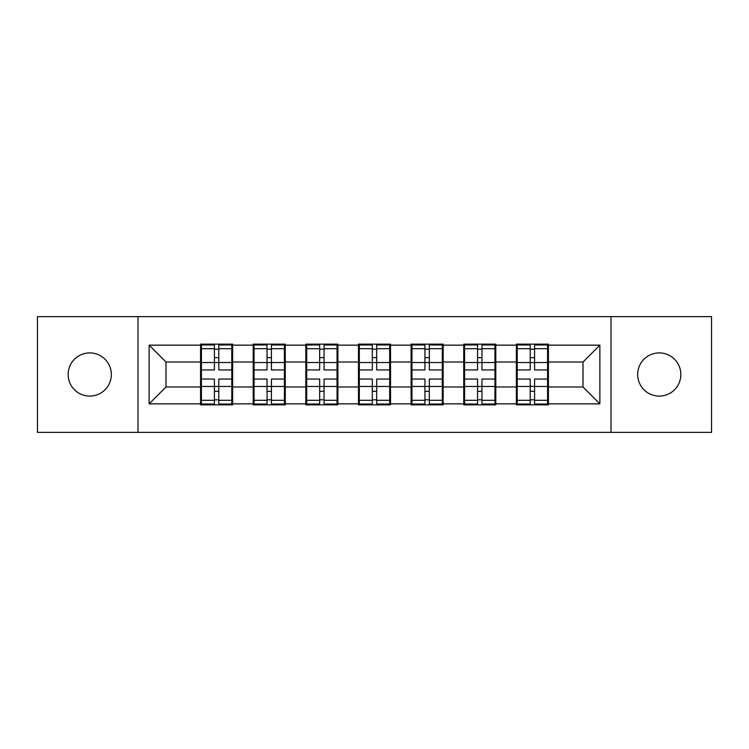 <?xml version="1.0" encoding="UTF-8"?>
<svg xmlns="http://www.w3.org/2000/svg" width="749" height="749" viewBox="0 0 749 749"><rect width="100%" height="100%" fill="white"/><g stroke="black" fill="none" stroke-linecap="round" stroke-linejoin="round"><path stroke-width="1.12" d="M659.251 396.09A21.59 21.59 0 0 1 637.661 374.5A21.59 21.59 0 0 1 659.251 352.91A21.59 21.59 0 0 1 680.85 374.5A21.59 21.59 0 0 1 659.251 396.09M89.749 396.09A21.59 21.59 0 0 1 68.15 374.5A21.59 21.59 0 0 1 89.749 352.91A21.59 21.59 0 0 1 111.339 374.5A21.59 21.59 0 0 1 89.749 396.09M611.006 432.36L711.55 432.36L711.55 316.64L611.006 316.64L611.006 432.36L137.994 432.36L137.994 316.64L37.45 316.64L37.45 432.36L137.994 432.36M548.427 371.972L547.575 371.972M517.213 371.972L516.37 371.972M516.37 377.028L517.213 377.028M547.575 377.028L548.427 377.028M495.791 371.972L494.949 371.972M464.586 371.972L463.743 371.972M463.743 377.028L464.586 377.028M494.949 377.028L495.791 377.028M443.155 371.972L442.313 371.972M411.95 371.972L411.107 371.972M411.107 377.028L411.95 377.028M442.313 377.028L443.155 377.028M390.529 371.972L389.686 371.972M359.314 371.972L358.471 371.972M358.471 377.028L359.314 377.028M389.686 377.028L390.529 377.028M337.893 371.972L337.05 371.972M306.687 371.972L305.845 371.972M305.845 377.028L306.687 377.028M337.05 377.028L337.893 377.028M285.257 371.972L284.414 371.972M254.051 371.972L253.209 371.972M253.209 377.028L254.051 377.028M284.414 377.028L285.257 377.028M611.006 316.64L137.994 316.64M583.003 386.98L583.003 362.02L548.427 362.02L548.427 386.98L583.003 386.98L599.874 403.851L599.874 345.149L548.427 345.149L548.427 344.137L516.37 344.137L516.37 362.02L495.791 362.02L495.791 386.98L516.37 386.98L516.37 362.02M599.874 403.851L548.427 403.851L548.427 404.863L516.37 404.863L516.37 403.851L495.791 403.851L495.791 404.863L463.743 404.863L463.743 403.851L443.155 403.851L443.155 404.863L411.107 404.863L411.107 403.851L390.529 403.851L390.529 404.863L358.471 404.863L358.471 403.851L337.893 403.851L337.893 404.863L305.845 404.863L305.845 403.851L285.257 403.851L285.257 404.863L253.209 404.863L253.209 403.851L232.63 403.851L232.63 404.863L200.573 404.863L200.573 403.851L149.126 403.851L149.126 345.149L200.573 345.149L200.573 362.02L165.997 362.02L165.997 386.98L200.573 386.98L200.573 362.02M516.37 345.149L495.791 345.149L495.791 344.137L463.743 344.137L463.743 345.149L443.155 345.149L443.155 344.137L411.107 344.137L411.107 345.149L390.529 345.149L390.529 344.137L358.471 344.137L358.471 345.149L337.893 345.149L337.893 344.137L305.845 344.137L305.845 345.149L285.257 345.149L285.257 344.137L253.209 344.137L253.209 345.149L232.63 345.149L232.63 344.137L200.573 344.137L200.573 345.149M516.37 386.98L516.37 403.851M495.791 386.98L495.791 403.851M495.791 345.149L495.791 362.02M443.155 386.98L463.743 386.98L463.743 362.02L443.155 362.02L443.155 403.851M463.743 386.98L463.743 403.851M463.743 345.149L463.743 362.02M443.155 345.149L443.155 362.02M390.529 386.98L411.107 386.98L411.107 362.02L390.529 362.02L390.529 403.851M411.107 386.98L411.107 403.851M411.107 345.149L411.107 362.02M390.529 345.149L390.529 362.02M337.893 386.98L358.471 386.98L358.471 362.02L337.893 362.02L337.893 403.851M358.471 386.98L358.471 403.851M358.471 345.149L358.471 362.02M337.893 345.149L337.893 362.02M285.257 386.98L305.845 386.98L305.845 362.02L285.257 362.02L285.257 403.851M305.845 386.98L305.845 403.851M305.845 345.149L305.845 362.02M285.257 345.149L285.257 362.02M232.63 386.98L253.209 386.98L253.209 362.02L232.63 362.02L232.63 403.851M253.209 386.98L253.209 403.851M253.209 345.149L253.209 362.02M232.63 345.149L232.63 362.02M232.63 371.972L231.787 371.972M201.425 371.972L200.573 371.972M200.573 377.028L201.425 377.028M231.787 377.028L232.63 377.028M200.573 386.98L200.573 403.851M165.997 386.98L149.126 403.851M149.126 345.149L165.997 362.02M548.427 386.98L548.427 403.851M548.427 345.149L548.427 362.02M599.874 345.149L583.003 362.02M231.787 379.05L231.787 404.02L218.792 404.02L218.792 379.05L231.787 379.05L231.787 344.98L218.792 344.98L218.792 348.688L231.787 348.688M201.425 362.535L214.411 362.535L214.411 344.98L201.425 344.98L201.425 379.05L214.411 379.05L214.411 404.02L201.425 404.02L201.425 400.312L214.411 400.312M214.411 357.657L218.792 357.657M218.792 349.193L214.411 349.193M214.411 362.572L218.792 362.572M214.411 362.535L214.411 369.95L201.425 369.95M201.425 348.688L214.411 348.688M214.411 386.428L218.792 386.428M214.411 399.807L218.792 399.807M214.411 391.343L218.792 391.343M201.425 379.05L201.425 400.312M218.792 400.312L231.787 400.312M218.792 348.688L218.792 369.95L231.787 369.95M284.414 379.05L284.414 404.02L271.428 404.02L271.428 379.05L284.414 379.05L284.414 344.98L271.428 344.98L271.428 348.688L284.414 348.688M254.051 362.535L267.047 362.535L267.047 344.98L254.051 344.98L254.051 379.05L267.047 379.05L267.047 404.02L254.051 404.02L254.051 400.312L267.047 400.312M267.047 357.657L271.428 357.657M271.428 349.193L267.047 349.193M267.047 362.572L271.428 362.572M267.047 362.535L267.047 369.95L254.051 369.95M254.051 348.688L267.047 348.688M267.047 386.428L271.428 386.428M267.047 399.807L271.428 399.807M267.047 391.343L271.428 391.343M254.051 379.05L254.051 400.312M271.428 400.312L284.414 400.312M271.428 348.688L271.428 369.95L284.414 369.95M337.05 379.05L337.05 404.02L324.064 404.02L324.064 379.05L337.05 379.05L337.05 344.98L324.064 344.98L324.064 348.688L337.05 348.688M306.687 362.535L319.673 362.535L319.673 344.98L306.687 344.98L306.687 379.05L319.673 379.05L319.673 404.02L306.687 404.02L306.687 400.312L319.673 400.312M319.673 357.657L324.064 357.657M324.064 349.193L319.673 349.193M319.673 362.572L324.064 362.572M319.673 362.535L319.673 369.95L306.687 369.95M306.687 348.688L319.673 348.688M319.673 386.428L324.064 386.428M319.673 399.807L324.064 399.807M319.673 391.343L324.064 391.343M306.687 379.05L306.687 400.312M324.064 400.312L337.05 400.312M324.064 348.688L324.064 369.95L337.05 369.95M389.686 379.05L389.686 404.02L376.691 404.02L376.691 379.05L389.686 379.05L389.686 344.98L376.691 344.98L376.691 348.688L389.686 348.688M359.314 362.535L372.309 362.535L372.309 344.98L359.314 344.98L359.314 379.05L372.309 379.05L372.309 404.02L359.314 404.02L359.314 400.312L372.309 400.312M372.309 357.657L376.691 357.657M376.691 349.193L372.309 349.193M372.309 362.572L376.691 362.572M372.309 362.535L372.309 369.95L359.314 369.95M359.314 348.688L372.309 348.688M372.309 386.428L376.691 386.428M372.309 399.807L376.691 399.807M372.309 391.343L376.691 391.343M359.314 379.05L359.314 400.312M376.691 400.312L389.686 400.312M376.691 348.688L376.691 369.95L389.686 369.95M442.313 379.05L442.313 404.02L429.327 404.02L429.327 379.05L442.313 379.05L442.313 344.98L429.327 344.98L429.327 348.688L442.313 348.688M411.95 362.535L424.936 362.535L424.936 344.98L411.95 344.98L411.95 379.05L424.936 379.05L424.936 404.02L411.95 404.02L411.95 400.312L424.936 400.312M424.936 357.657L429.327 357.657M429.327 349.193L424.936 349.193M424.936 362.572L429.327 362.572M424.936 362.535L424.936 369.95L411.95 369.95M411.95 348.688L424.936 348.688M424.936 386.428L429.327 386.428M424.936 399.807L429.327 399.807M424.936 391.343L429.327 391.343M411.95 379.05L411.95 400.312M429.327 400.312L442.313 400.312M429.327 348.688L429.327 369.95L442.313 369.95M494.949 379.05L494.949 404.02L481.953 404.02L481.953 379.05L494.949 379.05L494.949 344.98L481.953 344.98L481.953 348.688L494.949 348.688M464.586 362.535L477.572 362.535L477.572 344.98L464.586 344.98L464.586 379.05L477.572 379.05L477.572 404.02L464.586 404.02L464.586 400.312L477.572 400.312M477.572 357.657L481.953 357.657M481.953 349.193L477.572 349.193M477.572 362.572L481.953 362.572M477.572 362.535L477.572 369.95L464.586 369.95M464.586 348.688L477.572 348.688M477.572 386.428L481.953 386.428M477.572 399.807L481.953 399.807M477.572 391.343L481.953 391.343M464.586 379.05L464.586 400.312M481.953 400.312L494.949 400.312M481.953 348.688L481.953 369.95L494.949 369.95M547.575 379.05L547.575 404.02L534.589 404.02L534.589 379.05L547.575 379.05L547.575 344.98L534.589 344.98L534.589 348.688L547.575 348.688M517.213 362.535L530.208 362.535L530.208 344.98L517.213 344.98L517.213 379.05L530.208 379.05L530.208 404.02L517.213 404.02L517.213 400.312L530.208 400.312M530.208 357.657L534.589 357.657M534.589 349.193L530.208 349.193M530.208 362.572L534.589 362.572M530.208 362.535L530.208 369.95L517.213 369.95M517.213 348.688L530.208 348.688M530.208 386.428L534.589 386.428M530.208 399.807L534.589 399.807M530.208 391.343L534.589 391.343M517.213 379.05L517.213 400.312M534.589 400.312L547.575 400.312M534.589 348.688L534.589 369.95L547.575 369.95M201.425 386.465L214.411 386.465M218.792 386.465L231.787 386.465M218.792 362.535L231.787 362.535M254.051 386.465L267.047 386.465M271.428 386.465L284.414 386.465M271.428 362.535L284.414 362.535M306.687 386.465L319.673 386.465M324.064 386.465L337.05 386.465M324.064 362.535L337.05 362.535M359.314 386.465L372.309 386.465M376.691 386.465L389.686 386.465M376.691 362.535L389.686 362.535M411.95 386.465L424.936 386.465M429.327 386.465L442.313 386.465M429.327 362.535L442.313 362.535M464.586 386.465L477.572 386.465M481.953 386.465L494.949 386.465M481.953 362.535L494.949 362.535M517.213 386.465L530.208 386.465M534.589 386.465L547.575 386.465M534.589 362.535L547.575 362.535"/></g></svg>
